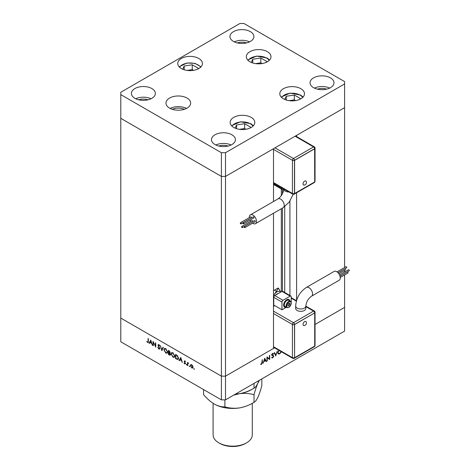 <?xml version="1.0" encoding="UTF-8"?>
<svg xmlns="http://www.w3.org/2000/svg" width="470" height="470" viewBox="0 0 470 470"><rect width="100%" height="100%" fill="white"/><g stroke="black" fill="none" stroke-linecap="round" stroke-linejoin="round"><path stroke-width="0.7" d="M273.499 201.518L273.499 148.708L225.506 176.415L344.592 107.665L296.594 135.372L296.594 136.6M296.594 300.312L296.594 192.765M344.592 274.962L344.592 307.404L315.041 324.464L344.592 307.404L344.592 331.115L225.506 399.864L221.399 399.864L120.79 341.784L120.79 318.072L221.399 376.159L221.399 399.864M344.592 83.954L344.592 81.586L243.983 23.5L239.876 23.5L120.79 92.255L120.79 94.623L221.399 152.709L225.506 152.709L344.592 83.954L344.592 267.542M344.592 270.462L344.592 272.042M120.79 94.623L120.79 118.334L221.399 176.415L225.506 176.415L221.399 176.415L120.79 118.334L120.79 318.072L221.399 376.159L225.506 376.159L273.499 348.452L273.499 213.251M225.506 152.709L225.506 399.864M221.399 152.709L221.399 376.159L225.506 376.159L274.562 347.835M281.324 291.77L281.324 208.733M281.324 195.714L281.324 188.987M289.925 295.507L289.925 201.148M153.32 342.489L153.32 345.744L152.997 345.556L152.997 341.408L155.441 346.085L155.441 342.818L155.764 343.006L155.764 347.154L153.537 342.366M158.449 344.968L158.813 344.663L159.771 345.914L158.778 345.062L158.249 345.286L159.818 348.476L159.53 349.087L158.79 349.01L157.697 347.471L158.79 348.581L159.495 348.288L158.126 345.867L158.161 344.581M158.79 348.581L159.771 348.129M159.101 344.88L158.249 345.286M161.845 350.667L160.276 345.615L161.821 349.774L163.02 347.195L163.36 347.395L161.845 350.667M165.763 353.035L163.871 349.78L164.424 348.523L165.734 348.658L167.649 351.942L167.097 353.176L165.763 353.035L166.192 352.788M172.948 357.182L171.057 353.928L171.609 352.676L172.919 352.805L174.834 356.09L174.282 357.323L172.948 357.182L173.377 356.941M178.982 360.561L180.727 357.417L182.389 362.529L181.508 360.69L179.875 359.75L179.329 360.76L178.982 360.561L180.838 357.758M194.063 369.32L193.763 368.803L194.063 368.633L194.363 369.15L194.063 369.32M193.763 368.803L194.063 368.633L193.763 368.803M190.82 364.691L191.719 364.826L192.718 365.901L193.076 367.188L192.665 368.081L191.719 367.963L190.356 365.619L190.773 364.714M189.41 366.635L189.41 365.942L189.71 366.465L189.41 366.635M189.116 366.118L189.41 365.942L189.116 366.118M187.777 365.637L187.454 365.454L187.454 362.417L187.777 363.052L188.699 363.187L187.836 363.61L187.777 365.637M188.141 362.84L187.777 363.052L188.417 362.922M188.629 363.104L187.836 363.61M186.508 364.961L186.508 364.268L186.807 364.785L186.508 364.961M186.214 364.444L186.508 364.268L186.214 364.444M184.775 361.489L184.651 360.948L184.14 361.248L184.804 360.837L185.474 361.653L184.463 361.418L185.521 363.51L184.751 363.945L183.999 363.099L184.733 363.563L185.198 363.339L184.14 361.248L184.804 360.837M185.068 361.054L184.463 361.418M185.521 363.51L184.751 363.945L185.133 363.563M184.733 363.563L185.474 363.181M178.518 358.269L178.013 359.509L175.569 358.592L175.569 354.439L177.437 355.667L178.518 358.269M169.359 355.003L168.383 354.439L168.383 350.291L170.228 352.382L169.811 353.029L170.504 354.486L170.211 355.132L169.359 355.003L169.829 354.727M149.037 343.27L150.741 340.104L152.445 345.238L151.563 343.4L149.936 342.46L149.389 343.476L149.037 343.27L150.899 340.474M147.574 342.107L148.068 341.326L148.068 338.565L148.391 338.753L148.144 342.601L146.687 341.543L147.574 342.107L148.414 341.843M267.271 357.676L267.271 360.937L266.948 361.119L266.948 356.971L269.392 358.827L269.392 355.561L269.715 355.379L269.715 359.527L266.948 357.488M272.923 355.32L273.769 356.166L272.741 357.882L271.648 357.605L271.954 357.224L272.741 357.459L273.446 356.348L271.877 354.985L272.764 353.511L273.722 353.657L273.428 354.08L272.729 353.957L272.201 354.785L273.405 355.496M271.977 357.958L271.648 357.605M271.954 357.224L272.741 357.459M273.317 356.013L272.077 355.502M273.428 354.08L272.424 353.775M271.93 354.627L272.436 355.185L271.384 354.574M275.796 356.013L274.227 352.77L274.574 352.571L275.772 355.15L277.318 350.99L275.714 355.966M281.377 351.772L279.715 353.857L278.369 353.998L277.823 352.788L278.798 350.285M262.988 363.41L264.739 358.246L266.396 361.442L266.049 361.642L265.515 360.619L263.887 361.559L262.988 363.41M261.526 363.933L262.342 359.632L262.342 362.435L261.508 364.368L260.639 364.391L260.827 363.962L261.526 363.933M279.298 353.616L279.715 353.857M278.352 353.428L277.952 353.528M277.846 352.43L278.575 353.558L279.703 353.44L281.13 351.625M279.074 350.444L278.146 352.6M275.173 354.803L275.772 355.15M271.842 357.365L272.741 357.882M272.289 355.42L271.642 355.138L272.289 355.42M271.883 354.862L272.389 355.156M272.688 355.261L273.769 356.166M266.948 360.748L267.271 360.937M266.948 357.106L269.392 358.827M268.687 358.422L268.687 358.804M269.257 359.262L269.715 359.527M265.744 361.066L266.396 361.442M265.145 360.408L265.515 360.619M265.344 360.29L264.71 359.074L264.064 361.031L265.344 360.29M260.821 363.974L261.508 364.368M192.894 367.869L192.336 367.728M192.113 367.74L191.719 367.963M190.755 365.39L190.356 365.619M190.873 365.325L191.231 364.456M193.047 366.835L192.753 367.005L191.719 365.202L190.984 365.131L190.679 365.807L191.719 367.593L193.07 367.299M191.631 364.779L190.984 365.131M192.013 365.031L191.719 365.202M192.453 367.681L192.753 367.005M187.777 365.266L187.454 365.454M187.971 363.316L187.971 362.94M180.245 359.532L179.875 359.75M181.338 360.161L180.703 358.211L180.051 359.421L181.579 360.026M175.939 358.375L175.569 358.592M178.248 359.297L177.496 359.098M176.262 354.838L175.892 355.056L175.892 358.352L177.331 359.074L178.5 358.581M177.548 355.784L175.892 355.056M178.5 357.905L178.195 358.081L177.249 355.954M177.331 359.074L178.195 358.081M171.421 353.716L171.057 353.928M171.585 353.334L171.897 352.571M174.517 357.135L173.636 356.983M174.811 355.725L174.511 355.902L172.937 353.24L171.814 353.129L171.38 354.11L172.937 356.754L174.088 356.877L174.817 356.383M172.784 352.729L171.814 353.129M173.277 353.046L172.937 353.24M174.088 356.877L174.511 355.902M168.754 354.227L168.383 354.439M170.422 354.903L169.899 354.721M170.105 352.923L169.435 352.488M169.141 351.155L168.707 350.902L168.707 352.236L169.905 352.206L169.141 351.155L169.482 350.961M169.077 350.69L168.707 350.902M170.187 352.042L169.735 352.576L170.252 352.283M168.918 352.782L168.707 354.204L170.181 354.304L168.918 352.782L169.312 352.559M169.077 352.447L168.707 352.659M170.463 354.139L169.999 354.686L170.51 354.386M164.23 349.568L163.871 349.78M164.4 349.187L164.706 348.423M167.332 352.988L166.451 352.829M167.625 351.578L167.326 351.754L165.751 349.093L164.629 348.981L164.195 349.962L165.751 352.6L166.903 352.729L167.631 352.236M165.599 348.581L164.629 348.981M166.092 348.893L165.751 349.093M166.903 352.729L167.326 351.754M162.185 349.927L162.091 349.615M163.313 347.365L161.821 349.774M159.741 348.863L158.79 349.01M159.289 344.769L158.766 344.992M153.32 345.374L152.997 345.556M155.764 345.897L155.441 346.085M150.306 342.248L149.936 342.46M151.393 342.877L150.758 340.926L150.112 342.137L151.634 342.736M148.332 342.336L147.556 342.524M304.654 181.109A2.315 1.334 -60 0 1 306.14 181.338A2.573 2.573 0 0 1 303.961 185.109A2.315 1.334 -60 0 1 303.056 183.512A2.315 1.334 -60 0 1 304.654 181.109M244.6 227.574A0.617 0.358 -120 0 0 244.6 226.564A0.617 0.358 -120 0 0 244.6 227.574M244.905 227.603L255.175 221.675A0.617 0.358 -120 0 0 254.552 220.606L244.288 226.534M243.296 223.826A0.617 0.358 -120 0 0 243.296 222.815A0.617 0.358 -120 0 0 243.296 223.826M243.607 223.855L253.871 217.927A0.617 0.358 -120 0 0 253.254 216.858L242.99 222.786M240.699 223.826A0.617 0.358 -120 0 0 240.699 222.821A0.617 0.358 -120 0 0 240.699 223.826M241.01 223.861L251.274 217.933A0.617 0.358 -120 0 0 250.657 216.864L240.393 222.792M242.003 227.574A0.617 0.358 -120 0 0 242.003 226.569A0.617 0.358 -120 0 0 242.003 227.574M242.309 227.609L252.578 221.681A0.617 0.358 -120 0 0 251.961 220.612L241.692 226.54M252.555 223.185A5.082 2.932 -120 0 0 255.457 223.667A5.082 2.932 -120 0 0 256.508 221.341A5.082 2.932 -120 0 0 254.288 216.229A5.082 2.932 -120 0 0 250.375 214.866A5.082 2.932 -120 0 0 249.323 217.193A5.082 2.932 -120 0 0 249.341 217.622M250.058 220.13A5.082 2.932 -120 0 0 250.739 221.317M283.762 189.011L282.993 189.457A1.451 0.84 -60 0 1 282.27 189.528L274.057 184.786A1.451 0.84 -60 0 1 273.757 184.123L273.757 183.188M282.27 189.528A1.451 0.84 -60 0 1 281.965 188.864L281.965 187.929M314.718 148.737L294.596 160.352L294.596 193.546L314.718 181.931L314.612 148.679L294.49 160.293L294.49 193.487A1.451 0.84 180 0 1 292.44 193.487L292.44 160.293L273.499 149.36M294.596 160.352L294.49 160.293A1.451 0.84 0 0 1 292.44 160.293A1.451 0.84 120 0 1 293.468 158.519L313.584 146.899L295.107 136.23M294.596 193.546L294.49 193.487A1.451 0.84 60 0 1 294.191 194.151L314.312 182.536A1.451 1.451 0 0 0 315.041 181.279L315.041 148.085A1.451 0.84 180 0 1 314.612 148.679A1.451 0.84 60 0 0 313.584 146.899A1.451 0.84 120 0 1 314.312 146.828L295.53 135.989M303.961 325.581A2.315 1.334 -60 0 1 303.056 323.983A2.315 1.334 -60 0 1 304.654 321.58A2.315 1.334 -60 0 1 306.14 321.809A2.573 2.573 0 0 1 303.961 325.581M339.546 274.956L348.593 269.733A0.617 0.358 60 0 1 349.21 270.796L339.998 276.119M340.016 276.178L347.289 271.977A0.617 0.358 60 0 1 347.906 273.046L340.257 277.459M338.077 272.794L344.692 268.975A0.617 0.358 60 0 1 345.309 270.044L338.858 273.769M337.049 271.895L345.996 266.731A0.617 0.358 60 0 1 346.613 267.8L338.036 272.747M334.147 271.413A5.082 2.932 60 0 1 338.059 272.776A5.082 2.932 60 0 1 340.28 277.887A5.082 2.932 60 0 1 339.223 280.214L311.51 296.218A5.082 2.932 60 0 0 312.562 293.891A5.082 2.932 60 0 0 308.966 287.669A5.082 2.932 60 0 0 306.428 287.417L334.147 271.413M306.428 287.417C299.795 291.864 296.212 298.074 295.671 306.041L295.671 308.414A5.082 2.932 0 0 0 298.808 311.122A5.082 2.932 0 0 0 304.349 310.488A5.082 2.932 0 0 0 305.835 308.414L305.835 306.041C306.281 301.934 308.173 298.662 311.51 296.218M288.968 299.607A4.353 2.515 120 0 0 288.868 299.543A4.353 2.515 120 0 0 285.513 300.712A4.353 2.515 120 0 0 283.61 305.095A4.353 2.515 120 0 0 284.514 307.086A4.353 2.515 120 0 0 284.614 307.145M289.914 300.988A4.353 2.515 120 0 0 289.074 299.66A4.353 2.515 120 0 0 285.719 300.829A4.353 2.515 120 0 0 283.815 305.212A4.353 2.515 120 0 0 284.72 307.204A4.353 2.515 120 0 0 286.283 307.274M290.454 301.299L288.709 300.289A3.631 2.097 120 0 0 285.913 301.264A3.631 2.097 120 0 0 284.327 304.913A3.631 2.097 120 0 0 285.079 306.575L286.823 307.586C289.173 307.926 290.677 306.446 291.335 303.138L290.454 301.299A3.631 2.097 120 0 0 287.658 302.269A3.631 2.097 120 0 0 286.071 305.923A3.631 2.097 120 0 0 286.823 307.586M278.064 293.656A4.353 2.515 120 0 0 275.602 295.078M286.295 307.28L281.965 309.777L274.78 305.629L273.499 306.37M273.757 305.729L273.757 297.328A1.451 0.84 -60 0 1 274.78 295.554L281.965 291.4A1.451 0.84 -60 0 1 282.693 291.329L290.907 296.071A1.451 0.84 -60 0 1 291.206 296.735L291.206 302.275M281.965 309.777L281.965 302.069A1.451 0.84 -60 0 1 282.993 300.295L290.178 296.141A1.451 0.84 -60 0 1 290.907 296.071M273.499 305.876L274.057 305.553A1.451 0.84 60 0 1 274.78 305.629M280.684 291.946A6.897 3.983 120 0 0 274.786 293.703L278.487 288.204L280.684 292.14M273.499 296.071A5.805 3.355 -60 0 1 274.786 293.703M288.95 305.988L289.972 304.713L289.972 303.344L288.95 303.25L287.922 304.525L287.922 305.894L288.95 305.988L287.922 305.394M273.499 290.812A5.805 3.355 120 0 1 274.527 290.066L278.117 287.993L278.487 288.204M288.474 303.843L289.972 304.713M314.718 312.914L294.49 324.476L294.596 357.723L314.718 346.108L314.718 312.914L294.596 324.535L294.596 357.723M294.596 324.535L294.49 324.476A1.451 0.84 -120 0 0 293.468 322.696L313.584 311.081L305.835 306.605M250.111 128.022L250.534 127.106L244.629 123.698L236.569 124.95L235.088 128.14M236.569 128.686L236.569 124.95M245.904 129.274L244.629 128.539L239.453 129.338M244.629 128.539L244.629 123.698M299.784 99.346L300.207 98.43L294.302 95.022L286.242 96.268L284.761 99.458M286.242 100.004L286.242 96.268M295.577 100.592L294.302 99.857L289.126 100.656M294.302 99.857L294.302 95.022M266.296 62.31L266.719 61.394L260.815 57.986L252.754 59.232L251.274 62.422M252.754 62.974L252.754 59.232M262.09 63.556L260.815 62.821L255.639 63.626M260.815 62.821L260.815 57.986M197.723 69.102L198.152 68.185L192.248 64.778L184.187 66.023L182.707 69.213M184.187 69.766L184.187 66.023M193.523 70.353L192.248 69.613L187.072 70.418M192.248 69.613L192.248 64.778M184.363 109.31A9.8 5.658 0 0 0 172.284 109.31M283.416 98.788A12.343 7.126 180 0 1 279.803 93.747A12.343 7.126 180 0 1 287.423 87.167A12.343 7.126 180 0 1 300.87 88.713A12.343 7.126 180 0 1 304.484 93.747A12.343 7.126 180 0 1 296.864 100.333A12.343 7.126 180 0 1 283.416 98.788M233.743 127.464A12.343 7.126 180 0 1 230.13 122.429A12.343 7.126 180 0 1 237.75 115.843A12.343 7.126 180 0 1 251.197 117.388A12.343 7.126 180 0 1 254.811 122.429A12.343 7.126 180 0 1 247.191 129.009A12.343 7.126 180 0 1 233.743 127.464M186.502 108.429A12.343 7.126 0 0 0 170.14 108.429M169.6 108.135A12.343 7.126 180 0 1 165.981 103.094A12.343 7.126 180 0 1 173.6 96.514A12.343 7.126 180 0 1 187.048 98.06A12.343 7.126 180 0 1 190.661 103.094A12.343 7.126 180 0 1 183.047 109.68A12.343 7.126 180 0 1 169.6 108.135M181.361 68.544A12.343 7.126 180 0 1 177.748 63.509A12.343 7.126 180 0 1 185.362 56.923A12.343 7.126 180 0 1 198.816 58.468A12.343 7.126 180 0 1 202.429 63.509A12.343 7.126 180 0 1 194.809 70.089A12.343 7.126 180 0 1 181.361 68.544M249.928 61.752A12.343 7.126 180 0 1 246.315 56.717A12.343 7.126 180 0 1 253.935 50.131A12.343 7.126 180 0 1 267.383 51.676A12.343 7.126 180 0 1 270.996 56.717A12.343 7.126 180 0 1 263.382 63.297A12.343 7.126 180 0 1 249.928 61.752M330.475 77.879A11.979 6.915 0 0 0 317.42 76.381A11.979 6.915 0 0 0 310.03 82.767A11.979 6.915 0 0 0 313.537 87.661A11.979 6.915 0 0 0 326.585 89.159A11.979 6.915 0 0 0 333.982 82.767A11.979 6.915 0 0 0 330.475 77.879M329.629 88.102A11.979 6.915 0 0 0 314.383 88.102M151.845 88.548A11.979 6.915 0 0 0 138.791 87.05A11.979 6.915 0 0 0 131.4 93.436A11.979 6.915 0 0 0 134.908 98.33A11.979 6.915 0 0 0 147.962 99.828A11.979 6.915 0 0 0 155.353 93.436A11.979 6.915 0 0 0 151.845 88.548M150.999 98.771A11.979 6.915 0 0 0 135.754 98.771M250.398 31.649A11.979 6.915 0 0 0 237.344 30.151A11.979 6.915 0 0 0 229.953 36.537A11.979 6.915 0 0 0 233.461 41.431A11.979 6.915 0 0 0 246.515 42.929A11.979 6.915 0 0 0 253.906 36.537A11.979 6.915 0 0 0 250.398 31.649M249.552 41.871A11.979 6.915 0 0 0 234.307 41.871M231.922 134.778A11.979 6.915 0 0 0 218.867 133.28A11.979 6.915 0 0 0 211.476 139.666A11.979 6.915 0 0 0 214.984 144.56A11.979 6.915 0 0 0 228.032 146.058A11.979 6.915 0 0 0 235.429 139.666A11.979 6.915 0 0 0 231.922 134.778M231.076 145.001A11.979 6.915 0 0 0 215.83 145.001M218.873 146.058A8.713 5.029 180 0 1 228.032 146.058M246.509 42.929A8.713 5.029 0 0 0 237.35 42.929M147.956 99.828A8.713 5.029 0 0 0 138.797 99.828M317.426 89.159A8.713 5.029 180 0 1 326.585 89.159M246.55 442.84L245.522 443.433A18.148 10.475 180 0 1 219.86 443.433L218.832 442.84A19.599 11.315 0 0 0 246.55 442.84A19.599 11.315 0 0 0 252.29 434.838L252.29 403.336M258.97 380.547L257.936 383.027C256.561 385.858 255.257 387.562 254.029 388.144L254.029 383.397M254.029 388.144C249.494 390.905 244.635 392.755 239.453 393.696L235.588 394.042M252.22 389.148A26.132 15.087 180 0 1 239.453 393.696A26.132 15.087 180 0 1 235.447 394.124M233.708 395.135L239.453 393.696C244.576 393.032 249.429 393.378 254.029 394.741C255.245 390.059 256.544 386.152 257.936 383.027L259.475 380.254M261.837 378.89L261.837 385.535C260.621 390.223 259.322 394.124 257.936 397.25C256.561 400.082 255.257 401.785 254.029 402.367C249.494 405.128 244.635 406.985 239.453 407.919A26.132 15.087 180 0 1 214.214 404.018C210.437 401.703 206.882 398.554 203.545 394.553L203.545 389.56M239.453 407.919C234.336 408.589 229.478 408.236 224.883 406.873C221.535 407.008 217.974 406.056 214.214 404.018M224.883 406.873L224.883 399.864M254.029 402.367L254.029 394.741M213.092 403.331L213.092 434.838A19.599 11.315 0 0 0 218.832 442.84L219.86 443.433M282.452 291.265L282.452 208.081M282.452 193.822L282.452 189.592M284.72 292.499L284.72 206.653M271.936 355.308L272.671 355.725M262.019 362.247L262.342 362.435M177.096 358.998L176.685 359.233M176.508 354.985L176.144 355.197M148.391 341.138L148.068 341.326M293.139 194.31L289.279 202.059L283.175 207.67A5.082 2.932 -120 0 0 284.227 205.343A5.082 2.932 -120 0 0 280.631 199.116A5.082 2.932 -120 0 0 278.093 198.863C281.424 196.425 283.316 193.147 283.762 189.04L283.762 188.969M288.968 191.971A5.082 2.932 180 0 1 285.255 191.114A5.082 2.932 180 0 1 283.762 189.04M274.985 147.85L293.468 158.519A1.451 0.84 60 0 1 294.49 160.293M273.499 182.554L292.44 193.487A1.451 0.84 120 0 0 292.74 194.151L273.499 183.042M281.965 188.864L273.757 184.123M314.606 181.99A1.451 0.84 60 0 1 314.312 182.536M314.718 181.802A1.451 0.84 0 0 0 315.041 181.279M295.671 306.041A5.082 2.932 -0 0 0 297.163 308.114A5.082 2.932 -0 0 0 304.349 308.114A5.082 2.932 -0 0 0 305.835 306.041M291.206 303.315A3.196 1.845 120 0 0 288.95 302.01A3.196 1.845 120 0 0 286.688 305.923A3.196 1.845 120 0 0 288.95 307.227A3.196 1.845 120 0 0 291.206 303.315M273.499 311.169L293.468 322.696A1.451 0.84 120 0 0 292.44 324.476L273.499 313.537M296.358 301.135L291.206 298.156M273.499 346.731L292.44 357.664L292.44 324.476A1.451 0.84 180 0 0 294.49 324.476M290.178 296.141L281.965 291.4M282.993 300.295L274.78 295.554M281.965 302.069L273.757 297.328M274.527 290.066L276.713 291.335M314.312 311.005A1.451 0.84 120 0 0 313.584 311.081A1.451 0.84 -120 0 1 314.612 312.856A1.451 0.84 0 0 0 315.041 312.262A1.451 1.451 0 0 0 314.312 311.005L305.835 306.111M314.606 346.173A1.451 0.84 -120 0 1 314.312 346.713A1.451 1.451 0 0 0 315.041 345.456A1.451 0.84 180 0 1 314.718 345.985M314.312 346.713L294.191 358.328A1.451 0.84 -120 0 0 294.49 357.664A1.451 0.84 0 0 1 292.44 357.664A1.451 0.84 120 0 0 292.74 358.328L273.499 347.224M252.983 126.16A11.18 6.457 0 0 0 250.375 123.792A11.18 6.457 0 0 0 231.957 126.16M302.656 97.484A11.18 6.457 0 0 0 300.048 95.11A11.18 6.457 0 0 0 281.63 97.484M269.169 60.448A11.18 6.457 0 0 0 266.561 58.08A11.18 6.457 0 0 0 248.142 60.448M200.602 67.239A11.18 6.457 0 0 0 187.195 63.197A11.18 6.457 0 0 0 179.575 67.239M278.575 353.558L277.547 352.964M272.218 357.482L271.895 357.294M273.176 355.913L272.148 355.32M273.211 353.916L272.189 353.328M188.047 363.251L188.558 362.957M184.569 361.183L185.086 360.889M185.074 363.598L185.591 363.304M159.324 348.652L159.841 348.352M158.372 345.009L158.889 344.716M283.175 207.67L255.457 223.667M278.093 198.863L250.375 214.866M292.74 194.151A1.451 1.451 0 0 0 294.191 194.151M315.041 148.085A1.451 1.451 0 0 0 314.312 146.828M296.476 300.712L291.206 297.669M315.041 345.456L315.041 312.262M292.74 358.328A1.451 1.451 0 0 0 294.191 358.328M253.406 125.725L250.957 123.733L240.464 121.789L231.534 125.725M303.079 97.049L300.63 95.058L290.137 93.107L281.207 97.049M269.592 60.013L267.142 58.022L256.649 56.071L247.719 60.013M201.025 66.805L195.079 63.403L187.019 62.998L179.152 66.805"/></g></svg>
